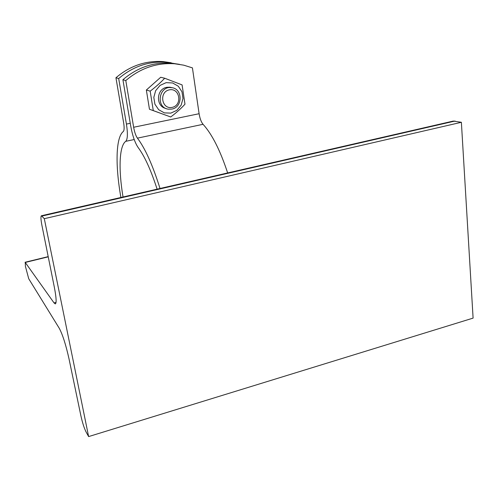 <?xml version="1.0" encoding="UTF-8"?>
<svg xmlns="http://www.w3.org/2000/svg" width="498" height="498" viewBox="0 0 498 498"><rect width="100%" height="100%" fill="white"/><g stroke="black" fill="none" stroke-linecap="round" stroke-linejoin="round"><path stroke-width="0.75" d="M88.625 436.584L44.303 218.678L41.421 215.759C40.637 216.319 40.811 219.581 41.957 225.532L54.326 287.153C56.33 297.599 56.654 303.189 55.309 303.911L54.033 302.896L25.255 262.446L25.429 266.411L28.722 278.737L59.256 328.269C62.592 334.507 65.836 344.641 68.973 358.666L80.913 415.861C82.431 422.696 84.118 427.981 85.955 431.729L88.625 436.584L473.1 318.11L461.378 122.29L453.28 121.07M44.303 218.678L461.378 122.29M171.984 87.704L166.842 87.306C156.185 88.837 155.532 106.584 165.983 108.477C155.532 106.578 156.185 88.837 166.842 87.306L169.849 87.194L171.511 87.636C158.75 85.556 155.55 107.717 168.33 109.168L171.791 109.093C182.984 107.4 182.822 88.463 171.511 87.636L171.399 87.511M171.978 87.704L169.849 87.194M166.12 82.662L160.051 85.407L155.656 90.667L153.814 97.371L154.903 104.175L158.675 109.709L164.365 112.89L170.839 113.108L176.821 110.344L181.154 105.153L182.996 98.542L181.982 91.794L178.296 86.235L172.638 82.967L166.12 82.662M182.094 84.909L184.982 104.194C180.886 108.664 176.13 112.922 170.714 116.98L153.291 110.612L150.172 91.153C155.65 87.001 160.493 82.699 164.701 78.236L182.094 84.909M164.701 78.236L160.705 77.271L146.35 90.02L149.456 109.243L170.714 116.98M150.172 91.153L146.35 90.02M153.291 110.612L149.456 109.243M227.654 172.943C220.197 150.334 211.999 134.118 203.066 124.307C201.217 122.085 199.903 118.555 199.107 113.718L192.427 67.877L183.7 65.163L174.617 63.763C156.59 62.605 140.324 68.201 125.801 80.558L122.913 79.736C137.28 67.51 153.396 61.976 171.256 63.128L179.498 64.342M125.801 80.558L133.645 127.258C134.541 132.188 135.805 135.817 137.423 138.145C145.217 148.472 152.749 165.255 160.02 188.493M157.1 189.165C150.981 170.167 144.681 156.31 138.195 147.595C134.989 142.907 132.493 135.699 130.713 125.963L122.913 79.736M172.109 107.394C161.589 109.66 158.769 91.85 169.401 89.833C179.965 87.704 182.61 105.383 172.109 107.394M176.958 63.993L166.351 62.194C148.734 61.055 132.842 66.502 118.686 78.535L126.43 124.077C127.886 133.576 127.662 139.322 125.751 141.32C119.128 146.001 118.424 169.631 123.031 196.996M118.686 78.535L115.934 77.756C129.959 65.848 145.702 60.457 163.163 61.59L171.175 62.773M120.908 197.488C115.25 165.653 115.685 137.355 123.336 131.484C124.27 130.432 124.376 127.55 123.647 122.85L115.934 77.756M41.957 216.064L455.01 121.039M54.033 302.896L56.05 302.373M25.255 262.446L48.238 256.837M137.423 138.145L203.066 124.307M199.107 113.718L133.645 127.258M130.258 123.286L126.43 124.077M125.751 141.32L134.211 139.533M41.421 215.759L453.373 121.051M25.037 262.278L48.2 256.626M171.256 63.128L174.617 63.763M163.163 61.59L166.351 62.194"/></g></svg>
